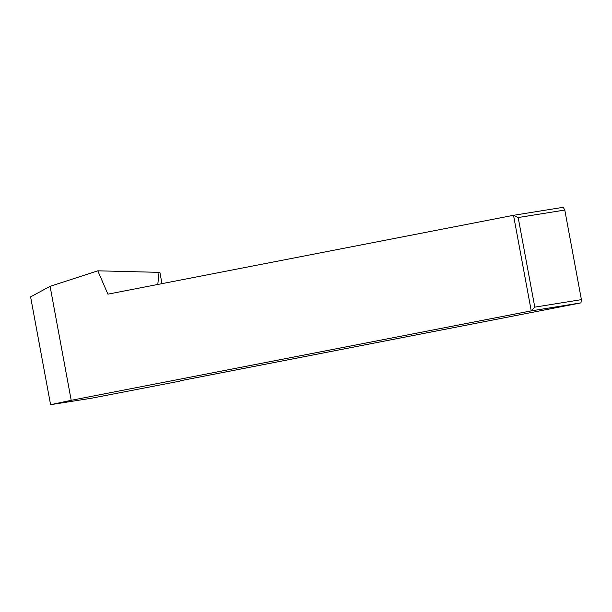 <?xml version="1.0" encoding="UTF-8"?>
<svg xmlns="http://www.w3.org/2000/svg" width="612" height="612" viewBox="0 0 612 612"><rect width="100%" height="100%" fill="white"/><g stroke="black" fill="none" stroke-linecap="round" stroke-linejoin="round"><path stroke-width="0.92" d="M564.792 210.046L518.18 217.543L534.789 307.14L581.4 299.643L564.792 210.046L563.247 207.307L513.522 215.302L518.18 217.543M97.798 270.818L50.085 286.317L71.206 400.309L531.239 310.873L513.522 215.302L107.911 294.158L97.798 270.818L159.043 272.348L157.804 284.458M581.4 299.643L580.956 302.879L531.239 310.873L534.789 307.14M580.956 302.879L179.989 380.832M71.206 400.309L50.582 404.693L91.341 398.244L180.043 381.1M161.981 283.647L159.939 272.615L159.043 272.348M50.085 286.317L30.6 296.881L50.582 404.693"/></g></svg>

